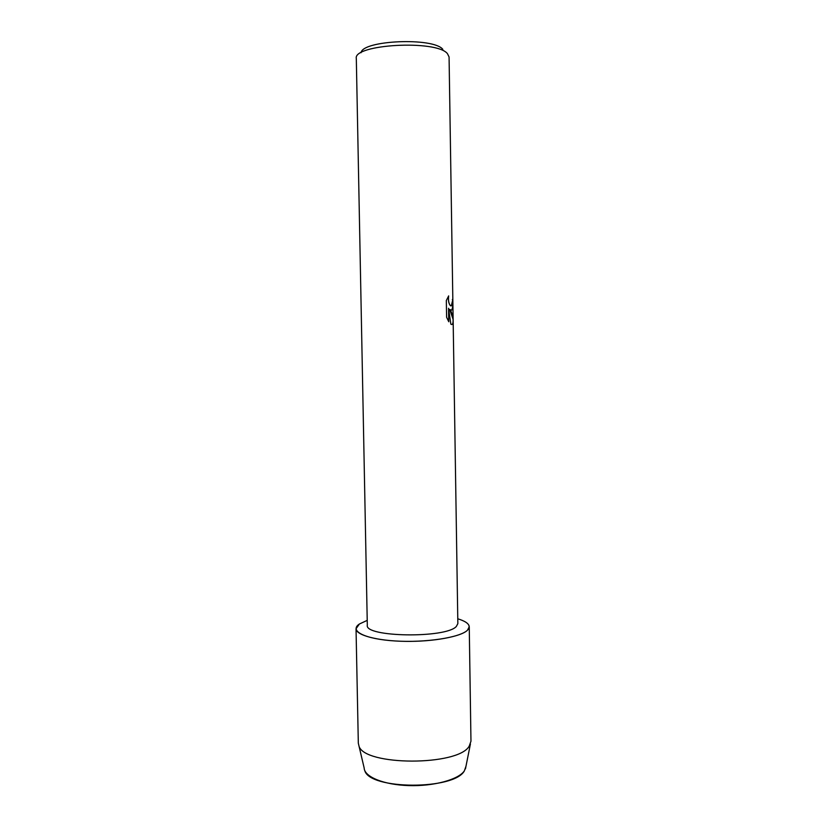 <?xml version="1.0" encoding="UTF-8"?>
<svg xmlns="http://www.w3.org/2000/svg" width="827" height="827" viewBox="0 0 827 827"><rect width="100%" height="100%" fill="white"/><g stroke="black" fill="none" stroke-linecap="round" stroke-linejoin="round"><path stroke-width="1.24" d="M364.79 770.619C369.628 789.816 454.25 790.147 464.36 770.878L465.973 766.236L464.36 770.878C458.53 779.613 433.834 786.394 408.807 785.588C383.759 784.854 364.314 776.811 364.169 768.014L358.318 743.173L356.034 628.737L359.435 623.982L367.219 620.374L359.435 623.982C348.839 630.815 364.531 639.106 395.089 640.966C425.533 642.941 460.391 637.534 467.482 630.205C461.084 636.635 433.41 641.804 405.406 641.359C377.36 640.977 355.868 635.157 356.034 628.737M453.134 319.336L457.848 623.63L456.328 626.463C445.97 638.506 364.325 637.203 367.312 625.212L356.313 58.572C352.705 44.286 436.387 39.541 447.417 53.621L449.071 56.949L453.134 319.336C453.289 322.861 452.782 324.587 451.635 324.515L450.849 324.153L448.554 308.264L448.772 321.755L446.601 317.237L446.332 300.532L448.658 295.901C448.151 300.294 448.72 303.519 450.364 305.577L451.346 305.825L452.772 299.756C453.062 305.742 452.607 309.246 451.408 310.27L449.702 309.401L451.439 312.244L453.124 318.643M442.817 49.331C433.317 37.153 362.309 40.213 361.037 52.742M451.16 310.301C452.514 309.598 453.031 306.083 452.71 299.756L452.317 299.539M451.811 324.535C452.793 324.329 453.217 322.602 453.082 319.356L449.702 309.401M451.015 305.928L450.301 305.577C448.679 303.561 448.11 300.366 448.585 296.004M448.71 321.662L448.554 308.264M457.776 618.792C468.216 622.038 471.462 625.843 467.482 630.205L469.25 626.763C469.023 623.713 465.198 621.056 457.776 618.792M469.25 626.763L470.966 741.209L469.229 746.099C458.323 766.236 363.932 765.978 358.959 745.954M453.082 319.356L453.072 318.643M465.456 768.862L470.418 744.011"/></g></svg>
